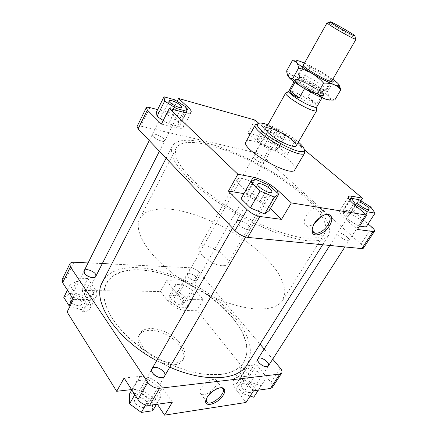 <?xml version="1.0" encoding="UTF-8"?>
<svg xmlns="http://www.w3.org/2000/svg" width="437" height="437" viewBox="0 0 437 437"><rect width="100%" height="100%" fill="white"/><g stroke="black" fill="none" stroke-linecap="round" stroke-linejoin="round"><path stroke-width="0.33" stroke-dasharray="2.19 1.64" d="M163.766 138.846L164.694 140.856C163.831 143.391 150.77 136.748 152.273 134.53C152.868 132.761 160.98 135.825 163.766 138.846C160.98 135.825 152.868 132.761 152.273 134.53C150.77 136.748 163.831 143.391 164.694 140.856L163.766 138.846M70.117 298.886L84.09 270.929C85.155 268.258 93.059 270.328 95.288 273.83L95.785 276.413L81.653 304.212C83.92 300.399 71.848 294.817 70.117 298.886L70.51 301.525C72.597 305.146 80.545 307.036 81.653 304.212M248.8 225.672C250.193 227.125 250.691 228.251 250.303 229.048C248.877 232.331 234.434 223.979 236.564 221.106C237.466 219.03 245.37 222.001 248.8 225.672C245.37 222.001 237.466 219.03 236.564 221.106C234.434 223.979 248.877 232.331 250.303 229.048C250.691 228.251 250.193 227.125 248.8 225.672M134.88 398.773L151.989 368.877C153.491 365.791 161.144 367.812 163.837 371.958C164.94 373.591 165.175 375.006 164.547 376.202L147.198 405.968C150.372 401.144 137.475 393.611 134.88 398.773C134.23 400.002 134.405 401.439 135.41 403.078C137.928 407.355 145.619 409.212 147.198 405.968M347.251 237.138C348.835 238.602 349.469 239.667 349.147 240.339C348.071 242.65 336.009 235.019 337.664 233.085C339.598 232.293 342.794 233.648 347.251 237.138C342.794 233.648 339.598 232.293 337.664 233.085C336.009 235.019 348.071 242.65 349.147 240.339C349.469 239.667 348.835 238.602 347.251 237.138M241.524 384.707L257.912 358.864C260.266 357.248 263.374 358.285 267.231 361.967C268.537 363.589 268.913 364.906 268.362 365.922L251.761 391.721C254.268 388.318 243.546 380.993 241.524 384.707C240.94 385.762 241.257 387.106 242.475 388.744C246.222 392.486 249.319 393.48 251.761 391.721M262.582 160.723L263.828 162.799C263.107 164.694 252.209 158.527 253.46 156.932C255.388 156.331 258.431 157.593 262.582 160.723C258.431 157.593 255.388 156.331 253.46 156.932C252.209 158.527 263.107 164.694 263.828 162.799L262.582 160.723M196.426 277.271L197.207 279.888C195.885 282.794 185.687 277.053 187.495 274.42C189.773 273.016 192.75 273.966 196.426 277.271M304.567 197.032C321.736 212.573 328.498 224.596 324.855 233.101L320.354 236.734C315.743 238.225 309.516 238.547 301.661 237.695C292.97 236.127 283.176 233.358 272.278 229.387C260.976 224.765 249.5 219.259 237.848 212.857C220.275 202.528 205.494 191.838 193.504 180.781C186.517 173.757 181.306 167.338 177.875 161.515C175.516 156.167 174.937 151.754 176.133 148.269C186.501 128.713 266.384 161.504 304.567 197.032M232.134 317.207C200.419 277.326 121.999 253.061 106.153 283.717L103.826 292.02C103.782 298.367 105.481 305.321 108.933 312.881C113.407 320.643 119.476 328.433 127.151 336.244C135.617 343.881 145.079 350.862 155.523 357.187C171.577 365.993 188.352 371.882 203.484 374.154C213.163 375.012 221.674 374.553 229.004 372.772C235.51 370.297 240.47 366.801 243.89 362.278C250.374 349.496 246.457 334.469 232.134 317.207M306.965 197.453C325.128 213.835 332.289 226.535 328.455 235.554L323.73 239.356C318.901 240.924 312.368 241.268 304.13 240.383C295.002 238.739 284.711 235.833 273.256 231.665C261.37 226.808 249.292 221.018 237.034 214.277C218.915 203.702 202.626 191.87 190.406 180.541C183.07 173.161 177.608 166.415 174.019 160.308C171.55 154.698 170.938 150.071 172.189 146.417C183.234 125.856 266.86 160.253 306.965 197.453M102.405 282.193C119.181 249.909 201.293 275.408 234.647 317.147C249.811 335.332 253.968 351.195 247.107 364.731M169.813 367.162L156.67 360.705M314.187 87.586L313.329 87.504C305.201 82.473 295.663 78.365 295.161 79.747L295.729 81.058L296.592 81.135L295.729 79.774C295.401 77.83 305.753 82.254 314.187 87.586L322.074 93.387C323.074 94.397 323.358 95.037 322.932 95.293C321.801 96.195 312.28 91.956 304.518 87.039L304.944 87.93L304.534 88.656M294.97 82.407L295.729 81.058M296.592 81.135L304.518 87.039M288.781 91.125C289.878 87.908 318.906 104.465 316.694 107.049M304.944 87.93C310.488 91.289 315.306 93.731 319.403 95.25C321.364 95.943 322.593 96.162 323.09 95.911L322.074 93.387M313.329 87.504L307.856 97.069C311.576 100.974 314.591 103.258 316.901 103.908L322.501 94.255M307.856 97.069L316.901 103.908M260.791 309.052C238.203 309.538 200.791 294.855 173.462 273.912C146.051 252.979 133.504 230.141 139.802 218.593L145.576 212.611C151.257 209.946 158.396 208.684 166.983 208.826C185.037 210.241 207.367 218.008 228.251 229.676C248.926 241.716 266.985 256.983 277.386 271.803C281.881 279.117 284.432 285.902 285.028 292.156L282.821 300.17C279.314 305.785 271.967 308.746 260.791 309.052M222.362 265.707C212.316 265.603 195.519 252.444 199.141 247.675C202.795 239.88 232.429 256.781 227.579 263.899C226.776 265.215 225.039 265.816 222.362 265.707M220.423 374.482C197.322 377.207 160.811 364.261 135.109 343.258C109.321 322.266 98.691 297.564 106.153 283.717L112.582 276.288C118.613 272.644 126.003 270.459 134.754 269.738C153.043 269.487 175.139 276.097 195.361 287.338C215.332 299.023 232.271 314.678 241.366 330.547C245.195 338.446 247.08 345.918 247.014 352.965L243.89 362.278C239.689 368.992 231.867 373.056 220.423 374.482M327.761 22.932C331.503 24.079 352.659 36.145 355.549 38.784M322.856 89.279C314.498 86.357 296.821 75.098 298.487 73.809L298.657 73.662C300.88 72.001 326.996 86.897 326.701 89.656L326.663 89.88C326.379 90.301 325.106 90.098 322.856 89.279M319.747 90.41C312.761 87.995 298.11 78.633 299.509 77.513L299.645 77.393C301.464 75.918 323.331 88.389 322.987 90.71L322.954 90.885C322.708 91.251 321.643 91.087 319.747 90.41M317.918 93.584C310.92 91.218 296.308 81.845 297.728 80.676C298.476 78.245 322.845 92.147 321.135 94.026C320.884 94.403 319.813 94.255 317.918 93.584M286.426 92.6C290.813 91.677 315.192 105.579 316.623 109.824M320.266 217.282C322.959 212.087 322.615 208.826 319.245 207.493C311.199 205.051 298.487 224.17 306.976 225.787C309.085 226.257 311.543 225.552 314.361 223.657M325.002 214.786L321.512 216.118C316.29 219.445 313.209 223.591 312.258 228.551M264.188 145.445L274.753 150.295L277.959 148.831L270.869 142.702L260.561 137.934L257.087 139.212L264.188 145.445L271.546 132.395L282.144 137.36L274.753 150.295M282.144 137.36L285.252 136.093L277.959 148.831M285.252 136.093L278.036 130.057L270.869 142.702M278.036 130.057L267.695 125.184L260.561 137.934M267.695 125.184L264.314 126.26L257.087 139.212M264.314 126.26L271.546 132.395M254.979 120.049L247.85 132.979L257.59 141.555C263.604 146.444 269.897 149.858 276.479 151.797L287.344 154.414L294.707 141.697L283.897 138.835C277.337 136.765 271 133.318 264.893 128.489L258.791 123.294M247.85 132.979L263.943 137.152C267.111 138.125 270.137 139.769 273.027 142.085L287.344 154.414M350.032 200.49L342.657 212.213L346.47 218.413L358.362 225.951L359.602 226.12M354.91 205.106L346.47 218.413M365.802 214.381L358.362 225.951M366.069 227.027L361.962 220.745L350.43 213.458L342.657 212.213M370.784 207.029L361.962 220.745M359.132 199.736L350.43 213.458M360.864 200.818L353.921 211.737L343.296 209.989C341.439 209.689 340.27 209.902 339.784 210.623C339.063 212.087 340.663 214.589 344.575 218.129L357.45 229.463M353.921 211.737L368.08 223.93M269.268 185.321L259.829 201.615L246.031 195.71L241.066 198.682M255.41 179.236L246.031 195.71M269.126 210.612L259.829 201.615M270.317 208.586L268.329 206.668C260.725 199.933 252.597 195.585 243.939 193.624M363.42 248.189C363.83 247.337 363 245.965 360.94 244.07L264.27 157.511C261.435 155.162 258.431 153.54 255.252 152.639L140.84 126.156C138.748 125.692 137.491 125.812 137.071 126.511M157.626 109.6L171.189 113.117L177.127 101.351M278.735 132.269L280.101 134.203C279.538 135.825 268.471 129.554 269.574 128.232C271.41 127.844 274.463 129.188 278.735 132.269M186.217 112.91L179.285 126.44L178.367 121.776L167.136 114.625L156.484 111.905M185.949 106.918L178.367 121.776M174.603 99.762L167.136 114.625M163.263 120.437L168.584 123.835L179.285 126.44M175.516 110.135L168.584 123.835M161.422 124.097L176.641 127.757C180.437 128.631 182.682 128.473 183.387 127.282C183.879 126.167 183.021 124.534 180.82 122.387L171.189 113.117M267.941 124.714C278.609 128.658 288.529 134.257 297.706 141.506L298.395 142.085M304.31 150.011C303.207 148.121 301.082 145.86 297.93 143.232C286.967 133.924 265.494 123.294 258.103 123.66M245.949 141.823C248.189 136.415 275.496 148.11 288.371 159.663C293.62 164.279 295.783 167.633 294.86 169.725M240.508 185.769C247.97 193.362 265.406 200.283 266.843 196.355C270.711 190.974 239.951 173.434 237.286 179.498C236.619 180.874 237.69 182.966 240.508 185.769M294.707 141.697L304.332 149.727M201.178 387.952C199.447 390.978 199.43 393.049 201.129 394.169C206.679 397.73 222.165 382.626 215.867 379.802C212.83 377.896 204.259 382.604 201.178 387.952M220.778 387.734L217.943 388.116C213.606 389.657 210.077 392.421 207.351 396.414L206.073 399.484M94.119 293.418L87.564 297.46L75.295 293.238L69.936 285.022L76.748 281.215L88.667 285.388L94.119 293.418L87.881 305.594L81.266 309.811L87.564 297.46M72.739 298.345L75.295 293.238M81.266 309.811L70.084 306.042M67.418 290.097L69.936 285.022M63.797 297.4L70.668 293.413L76.748 281.215M70.668 293.413L82.538 297.488L88.667 285.388M82.538 297.488L87.881 305.594M67.09 312.007L82.555 311.805C86.439 311.685 88.979 310.538 90.191 308.347C91.136 306.364 90.776 304.086 89.11 301.514L81.763 290.458L87.799 278.484L95.293 289.436C96.998 291.987 97.385 294.227 96.462 296.155C95.288 298.285 92.759 299.378 88.88 299.432L73.421 299.4M87.799 278.484L66.271 277.877C64.152 277.85 62.781 278.413 62.147 279.571M148.258 379.622L159.789 387.892L160.395 397.659L149.044 399.145L137.152 390.558L136.972 380.807L148.258 379.622L140.818 392.584L152.234 400.827L159.789 387.892M156.446 404.367L160.395 397.659M152.234 400.827L152.693 410.753M145.658 404.968L149.044 399.145M134.825 394.627L137.152 390.558M131.799 389.93L136.972 380.807M129.516 393.95L140.818 392.584M124.113 378.01L140.13 376.415C148.973 376.312 156.391 380.037 162.389 387.586L172.347 402.149M157.336 404.247L154.835 400.478C148.951 392.885 141.588 389.203 132.739 389.438L131.57 389.575M243.043 373.198L246.845 368.02L257.519 371.603L264.669 380.381L261.146 385.795L250.193 382.195L243.043 373.198L235.816 384.664L239.711 379.332L246.845 368.02M239.711 379.332L250.352 382.828L257.519 371.603M258.343 390.159L264.669 380.381M250.352 382.828L257.371 391.661M258.322 390.165L261.146 385.795M250.144 396.069L242.835 393.721L250.193 382.195M242.835 393.721L235.816 384.664M253.52 390.831L243.409 378.049C240.366 374.012 239.542 370.734 240.94 368.216C241.776 366.922 243.196 366.173 245.19 365.96L256.617 364.824L249.554 375.935L238.083 377.262C236.078 377.508 234.647 378.289 233.784 379.616C232.347 382.206 233.118 385.527 236.106 389.596L246.026 402.466M272.295 387.428C273.032 386.089 272.573 384.369 270.913 382.26L256.617 364.824M88.094 262.927L102.302 263.598M111.735 264.041L190.652 267.772C193.881 268.165 196.721 269.64 199.174 272.202L260.053 344.176M160.488 291.484L168.19 301.475C173.09 306.976 178.913 309.97 185.654 310.45L197.043 310.303L203.2 299.673L191.608 285.536C189.199 282.947 186.381 281.488 183.141 281.149L166.442 280.685L160.488 291.484L81.763 290.458M185.496 296.931L176.291 290.621L175.598 284.536L183.868 284.727L192.859 290.862L193.793 296.98L185.496 296.931L179.339 307.774L170.206 301.475L176.291 290.621M170.206 301.475L169.605 295.281L175.598 284.536M169.605 295.281L177.892 295.346L183.868 284.727M177.892 295.346L186.812 301.47L192.859 290.862M186.812 301.47L187.653 307.697L193.793 296.98M187.653 307.697L179.339 307.774M203.2 299.673L191.838 299.651C185.102 299.072 179.252 296.051 174.276 290.589L166.442 280.685M249.554 375.935L197.043 310.303M264.15 349.021L272.715 359.148M174.472 301.475C178.061 304.835 181.033 305.742 183.382 304.185C185.288 301.339 175.264 295.696 173.806 298.799L174.472 301.475M141.462 348.349C150.661 362.765 178.247 370.259 182.874 360.093C186.757 353.538 179.481 342.045 167.89 335.501C156.353 328.853 142.762 328.444 139.097 335.124C137.223 338.741 138.016 343.149 141.462 348.349M142.473 346.546C151.699 360.94 179.301 368.478 183.901 358.351C187.768 351.818 180.47 340.341 168.868 333.792C157.32 327.138 143.724 326.696 140.075 333.355C138.212 336.954 139.01 341.352 142.473 346.546M188.249 276.992L187.495 274.42C188.839 271.514 199.004 277.238 197.207 279.888C194.918 281.291 191.936 280.325 188.249 276.992M306.741 86.69C315.323 91.677 320.796 94.064 323.162 93.846L323.309 93.715C323.32 92.404 320.01 89.7 313.373 85.608C304.338 80.375 298.842 78.054 296.892 78.644L296.854 78.846C297.286 80.271 300.585 82.888 306.741 86.69M305.747 87.946C299.039 83.795 295.461 80.943 295.008 79.381C294.462 75.273 327.45 94.086 323.637 95.714C321.069 95.971 315.104 93.387 305.747 87.946M320.037 73.962C326.144 77.677 329.531 80.244 330.197 81.653L330.17 81.872C329.733 84.39 301.65 68.369 303.589 66.714L303.77 66.582C306.233 66.632 311.652 69.095 320.037 73.962M288.212 76.311L288.813 74.853C294.522 73.804 330.05 94.245 330.798 99.024L330.296 99.936M331.923 80.807C330.678 79.113 327.029 76.431 320.977 72.766C312.581 67.866 306.79 65.168 303.617 64.66M332.814 79.272C323.855 73.039 314.411 67.653 304.485 63.114M334.829 99.964L331.705 99.002C329.656 97.948 328.258 95.468 327.499 91.568C318.229 89.361 310.445 84.674 304.147 77.507C297.062 77.928 291.228 75.727 286.65 70.909M292.342 60.623C299.771 60.421 305.578 62.731 309.767 67.555C319.01 69.674 326.849 74.361 333.278 81.626C335.916 81.79 337.834 82.855 339.019 84.822M333.278 81.626L327.499 91.568M309.767 67.555L304.147 77.507M264.893 128.489L257.59 141.555M283.897 138.835L276.479 151.797M349.605 199.955L343.296 209.989M353.549 203.948L344.575 218.129M276.752 192.28L268.329 206.668M263.943 137.152L255.252 152.639M149.951 107.611L140.84 126.156M273.027 142.085L264.27 157.511M371.909 227.229L360.94 244.07M184.441 112.5L176.641 127.757M186.839 110.627L180.82 122.387M89.11 301.514L95.293 289.436M82.555 311.805L88.88 299.432M132.739 389.438L140.13 376.415M154.835 400.478L162.389 387.586M236.106 389.596L243.409 378.049M238.083 377.262L245.19 365.96M66.271 277.877L73.951 262.255M183.141 281.149L190.652 267.772M270.913 382.26L280.204 367.998M185.654 310.45L191.838 299.651M168.19 301.475L174.276 290.589M191.608 285.536L199.174 272.202M159.412 151.251L181.737 107.333M149.257 140.572L169.141 100.794M245.67 236.996L271.809 192.143M232.555 228.114L257.775 184.048M344.902 246.938L369.085 209.345M329.82 245.457L357.346 202.047M183.382 304.185L280.101 134.203M173.806 298.799L269.574 128.232M282.821 300.17L324.855 233.101M139.802 218.593L176.133 148.269M322.659 244.753L328.455 235.554M166.098 158.27L172.189 146.417M295.729 79.774L295.112 79.955M295.161 79.747L294.052 81.724M323.243 95.769L322.107 97.73M322.932 95.293L323.09 95.911M303.202 65.403L298.487 73.809M331.497 81.544L326.663 89.88M322.987 90.71L326.701 89.656M299.645 77.393L298.657 73.662M299.509 77.513L297.728 80.676M322.954 90.885L321.135 94.026M237.286 179.498L199.141 247.675M266.843 196.355L227.579 263.899M321.512 216.118L322.288 215.976M306.976 225.787L312.455 230.922M319.245 207.493L327.379 214.78M348.529 196.677L339.784 210.623M191.1 112.298L183.387 127.282M217.943 388.116L218.844 388.138M201.129 394.169L206.056 400.969M215.867 379.802L222.127 388.089M90.191 308.347L96.462 296.155M233.784 379.616L240.94 368.216M140.075 333.355L139.097 335.124M183.901 358.351L182.874 360.093M296.854 78.846L295.008 79.381M323.162 93.846L323.637 95.714M323.309 93.715L330.17 81.872M296.892 78.644L303.589 66.714M330.197 81.653L331.678 81.227M303.77 66.582L303.376 65.086M330.798 99.024L331.705 99.002M288.507 74.902L286.776 71.81"/><path stroke-width="0.66" d="M159.412 151.251L95.785 276.413C94.234 280.232 81.948 274.485 84.09 270.929C85.701 267.094 97.926 272.852 95.785 276.413C94.758 279.079 86.766 276.998 84.565 273.464L84.09 270.929L149.257 140.572M245.67 236.996L164.547 376.202C162.154 381.064 148.973 373.373 151.989 368.877C154.414 363.999 167.557 371.663 164.547 376.202C163.077 379.272 155.321 377.235 152.66 373.04C151.606 371.423 151.377 370.041 151.989 368.877L232.555 228.114M344.902 246.938L268.362 365.922C266.494 369.418 255.525 361.994 257.912 358.864C259.791 355.363 270.727 362.737 268.362 365.922C265.991 367.528 262.872 366.474 259.004 362.759C257.737 361.153 257.371 359.853 257.912 358.864L329.82 245.457M322.659 244.753L247.107 364.731C238.345 380.245 205.505 382.965 169.813 367.162M156.67 360.705C115.029 338.391 91.322 300.164 102.405 282.193L166.098 158.27M290.179 90.945L299.274 97.915C294.014 96.255 290.982 93.933 290.179 90.945L294.97 82.407M304.534 88.656L299.274 97.915M322.107 97.73L316.634 107.131C316.208 107.54 314.924 107.393 312.788 106.694C304.529 104.126 287.431 93.092 288.742 91.224L294.052 81.724M352.173 34.916C345.847 31.874 331.421 23.385 330.394 22.112C327.384 19.108 359.034 37.161 354.915 36.096L352.173 34.916M355.549 38.784L355.991 39.33L355.68 39.341L352.501 37.997C345.143 34.507 328.34 24.592 327.215 23.101L327.067 22.833L327.761 22.932M316.623 109.824L316.623 110.708C316.148 111.184 314.722 111.036 312.351 110.271C303.152 107.48 284.132 95.157 285.667 93.054L286.426 92.6M314.361 223.657L320.266 217.282M329.443 225.738C324.298 234.472 312.362 238.334 312.051 231.14C312.318 225.372 315.733 220.314 322.288 215.976C330.372 211.197 334.802 217.692 329.443 225.738M312.258 228.551L312.242 229.862C312.439 231.665 313.329 232.784 314.897 233.216C319.458 233.593 323.833 230.845 328.023 224.979C331.038 219.56 330.825 216.162 327.379 214.78L325.002 214.786M258.791 123.294L254.979 120.049L178.569 98.489L188.396 107.584C190.647 109.698 191.548 111.266 191.1 112.298C190.445 113.396 188.221 113.462 184.441 112.5L169.261 108.48L161.422 124.097L147.356 110.037L146.237 107.792C146.624 107.152 147.864 107.092 149.951 107.611L157.626 109.6M355.428 204.281L367.441 211.83L375.083 213.119L370.784 207.029L359.132 199.736L351.424 198.283L355.428 204.281L354.91 205.106M351.424 198.283L350.032 200.49M367.441 211.83L365.802 214.381M359.602 226.12L366.069 227.027L375.083 213.119M368.08 223.93L371.909 227.229C374.023 229.092 374.902 230.414 374.536 231.2L373.012 231.528L357.45 229.463L366.681 215.124L353.549 203.948C349.551 200.463 347.879 198.037 348.529 196.677C348.983 196.011 350.124 195.852 351.965 196.197L362.508 198.229L360.864 200.818M269.268 185.321L255.41 179.236L250.609 181.874L241.066 198.682L250.368 207.908L264.636 213.933L269.126 210.612L278.784 194.17L269.268 185.321M250.609 181.874L260.141 190.942L250.368 207.908M260.141 190.942L274.469 197.158L264.636 213.933M274.469 197.158L278.784 194.17M243.939 193.624L228.458 191.078L237.865 174.221L253.22 177.182C261.861 179.334 270.066 183.742 277.85 190.406L291.353 202.905L281.515 219.369L270.317 208.586M281.515 219.369L259.933 216.501C255.366 215.578 251.067 213.289 247.042 209.645L228.458 191.078M177.127 101.351L178.569 98.489M146.237 107.792L137.071 126.511L138.114 128.866L234.969 230.654C238.892 234.358 243.141 236.603 247.73 237.395L361.852 248.604L363.42 248.189L374.536 231.2M366.987 206.351C368.642 207.772 369.347 208.771 369.085 209.345C368.227 211.328 355.882 203.653 357.346 202.047C359.159 201.484 362.377 202.921 366.987 206.351M270.088 189.013C271.557 190.417 272.131 191.461 271.809 192.143C270.656 194.973 255.896 186.457 257.775 184.048C258.502 182.262 266.461 185.49 270.088 189.013M163.979 96.795L164.651 101.1L176.34 108.502L187.014 111.353L185.949 106.918L174.603 99.762L163.979 96.795L156.484 111.905L157.014 116.444L163.263 120.437M187.014 111.353L186.217 112.91M164.651 101.1L157.014 116.444M176.34 108.502L175.516 110.135M237.865 174.221L169.261 108.48M180.689 105.481L181.737 107.333C181.065 109.512 167.813 102.64 169.141 100.794C169.605 99.27 177.761 102.597 180.689 105.481M298.395 142.085C302.983 146.062 304.889 148.87 304.125 150.519C301.705 157.752 252.772 129.844 257.764 124.075C258.791 122.579 262.184 122.792 267.941 124.714M258.103 123.66L255.399 124.72C249.937 130.898 302.235 160.729 304.769 152.884L304.31 150.011M304.775 152.874L294.86 169.725C291.916 178.362 240.011 148.755 245.949 141.823L255.405 124.709L257.764 124.075M292.085 140.009C295.33 142.757 296.707 144.696 296.22 145.827C295.308 148.897 277.719 141.156 269.651 134.028C266.614 131.39 265.341 129.543 265.827 128.489C266.952 125.479 283.963 133.012 292.085 140.009M366.681 215.124L291.353 202.905M304.332 149.727L362.508 198.229M207.154 397.299C210.164 392.89 214.059 389.837 218.844 388.138C226.033 385.887 226.776 392.557 220.286 398.757C213.983 405.05 204.855 406.552 205.701 400.953L207.154 397.299M206.073 399.484L207.247 402.608C212.759 406.077 228.393 390.815 222.127 388.089L220.778 387.734M70.084 306.042L69.051 305.698L72.739 298.345M69.051 305.698L63.797 297.4L67.418 290.097M272.715 359.148L280.204 367.998C281.903 370.09 282.395 371.783 281.69 373.072L279.838 374.061L159.603 388.274C154.938 388.373 151.005 386.401 147.81 382.359L70.401 266.865L69.854 263.822L62.147 279.571L62.638 282.679L73.421 299.4L67.09 312.007L116.695 391.29L124.113 378.01L137.966 399.494C141.085 403.564 144.98 405.509 149.645 405.317L172.347 402.149L164.58 415.15L157.336 404.247M145.658 404.968L141.32 412.424L152.693 410.753L156.446 404.367M141.32 412.424L129.554 403.864L134.825 394.627M129.554 403.864L129.516 393.95L131.799 389.93M131.57 389.575L116.695 391.29M258.322 390.165L253.75 397.228L258.343 390.159M253.75 397.228L250.144 396.069M164.58 415.15L246.026 402.466L253.52 390.831L270.416 388.477L272.295 387.428L281.69 373.072M69.854 263.822C70.466 262.708 71.832 262.189 73.951 262.255L88.094 262.927M102.302 263.598L111.735 264.041M260.053 344.176L264.15 349.021M330.296 99.936C326.532 102.023 290.534 81.834 288.212 76.311M303.617 64.66L303.278 64.703C298.935 65.495 333.589 85.259 332.06 81.118L331.923 80.807M304.485 63.114C300.7 61.459 298.121 60.617 296.745 60.585L296.111 61.601C297.652 66.063 333.753 86.657 338.38 85.712C340.21 85.45 338.353 83.303 332.814 79.272M317.497 93.764C321.922 98.527 327.695 100.597 334.829 99.964L340.86 89.705L340.068 88.869C336.25 84.702 330.765 82.795 323.62 83.145C316.749 75.377 308.396 70.368 298.564 68.101C298.056 64.703 297.133 62.54 295.789 61.612L292.342 60.623L286.65 70.909L286.776 71.81C287.311 76.317 289.261 78.622 292.626 78.731C299.334 86.384 307.626 91.399 317.497 93.764L323.62 83.145M339.019 84.822L340.86 89.705M298.564 68.101L292.626 78.731M351.965 196.197L349.605 199.955M277.85 190.406L276.752 192.28M253.22 177.182L243.89 193.618M373.012 231.528L361.852 248.604M247.042 209.645L234.969 230.654M259.933 216.501L247.73 237.395M188.396 107.584L186.839 110.627M147.356 110.037L138.114 128.866M62.638 282.679L70.401 266.865M149.645 405.317L159.603 388.274M137.966 399.494L147.81 382.359M270.416 388.477L279.838 374.061M330.394 22.112L327.215 23.101M354.915 36.096L355.68 39.341M327.067 22.833L303.202 65.403M355.991 39.33L331.497 81.544M288.742 91.224L285.667 93.054M316.634 107.131L316.623 110.708M285.711 92.955L265.827 128.489M316.688 110.621L296.22 145.827M312.242 229.862L312.051 231.14M312.455 230.922L314.897 233.216M304.125 150.519L304.769 152.884M206.035 399.729L205.701 400.953M206.056 400.969L207.247 402.608M331.678 81.227L332.06 81.118M303.376 65.086L303.278 64.703M296.111 61.601L295.789 61.612M338.38 85.712L340.068 88.869"/></g></svg>

